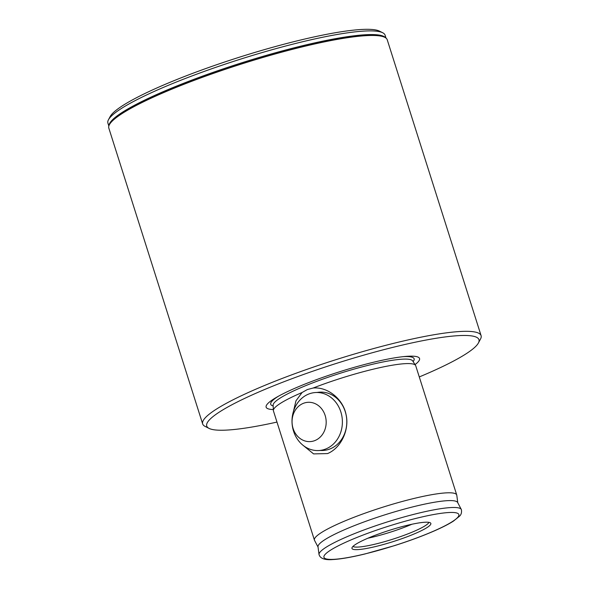 <?xml version="1.0" encoding="UTF-8"?>
<svg xmlns="http://www.w3.org/2000/svg" width="589" height="589" viewBox="0 0 589 589"><rect width="100%" height="100%" fill="white"/><g stroke="black" fill="none" stroke-linecap="round" stroke-linejoin="round"><path stroke-width="0.88" d="M481.088 335.627L387.231 39.772A146.043 20.961 162.4 0 0 384.845 37.343L384.632 37.232A145.873 20.939 162.4 0 0 383.675 36.82A145.873 20.939 162.4 0 0 366.733 35.502A145.873 20.939 162.4 0 0 219.27 71.195A145.873 20.939 162.4 0 0 110.018 123.624A145.873 20.939 162.4 0 0 109.48 124.515L109.37 124.728A146.043 20.961 162.4 0 0 108.818 128.093L202.668 423.947A146.043 20.961 -17.6 0 1 301.082 371.431A146.043 20.961 -17.6 0 1 460.782 331.467A146.043 20.961 -17.6 0 1 481.088 335.627A146.043 20.961 -17.6 0 1 480.536 338.992L478.423 342.96A142.803 20.497 162.4 0 0 459.111 335.605A142.803 20.497 162.4 0 0 293.594 378.094A142.803 20.497 162.4 0 0 209.066 428.402A142.803 20.497 162.4 0 0 226.588 430.095A142.803 20.497 162.4 0 0 276.977 422.077M384.845 37.343A146.043 20.961 162.4 0 0 366.925 35.612A146.043 20.961 162.4 0 0 217.032 72.123A146.043 20.961 162.4 0 0 109.37 124.728M108.832 126.017L107.912 123.108A145.395 20.873 -17.6 0 1 108.464 119.758A145.395 20.873 -17.6 0 1 215.648 67.389A145.395 20.873 -17.6 0 1 364.878 31.04A145.395 20.873 -17.6 0 1 382.717 32.763A145.395 20.873 -17.6 0 1 385.096 35.185L386.016 38.086M357.714 549.618A41.377 5.942 -17.6 0 1 351.95 547.917A41.377 5.942 -17.6 0 1 381.436 532.993A41.377 5.942 -17.6 0 1 425.096 522.237A41.377 5.942 -17.6 0 1 430.559 522.98A41.377 5.942 -17.6 0 1 404.533 537.728A41.377 5.942 -17.6 0 1 357.714 549.618M352.936 546.445A40.081 5.75 162.4 0 0 358.097 547.063A40.081 5.75 162.4 0 0 399.924 536.807A40.081 5.75 162.4 0 0 428.902 522.347M457.771 502.741L456.792 495.253A74.648 10.712 162.4 0 0 456.733 494.988L415.738 365.776A74.648 10.712 162.4 0 0 415.562 365.394A74.648 10.712 162.4 0 0 405.365 363.649A74.648 10.712 162.4 0 0 313.127 388.026C327.933 386.642 343.21 399.29 346.082 414.693C349.608 429.86 340.913 448.155 327.528 453.582L313.591 453.898L302.54 444.901M293.425 411.505L295.965 400.829L302.069 392.517L307.318 389.565L313.127 388.026M317.302 392.436A29.207 25.327 87 0 1 319.952 392.141A29.207 25.327 87 0 1 346.273 415.76A29.207 25.327 87 0 1 330.215 448.862A29.207 25.327 87 0 1 322.993 450.475A29.207 25.327 87 0 1 320.32 450.452M319.901 556.406L319.091 554.823A74.648 10.712 162.4 0 1 319.024 554.551A74.648 10.712 162.4 0 1 370.267 527.663A74.648 10.712 162.4 0 1 451.012 507.556A74.648 10.712 162.4 0 1 461.283 509.426A74.648 10.712 162.4 0 1 461.393 509.684C461.842 512.467 461.224 514.631 459.538 516.185L453.427 521.118C448.715 524.144 442.243 527.449 434.019 531.035C422.423 536.071 409.289 540.93 394.608 545.605L364.959 553.969C351.53 557.231 340.825 559.094 332.837 559.55C326.269 560.102 321.955 559.049 319.901 556.406M419.28 376.938A142.803 20.497 162.4 0 0 478.423 342.96M415.039 364.591A80.472 11.552 162.4 0 0 408.361 356.227A80.472 11.552 162.4 0 0 405.453 356.433A80.472 11.552 162.4 0 0 276.462 397.347A80.472 11.552 162.4 0 0 273.325 409.546M461.283 509.426L457.646 502.498A73.272 10.514 162.4 0 0 447.566 500.657A73.272 10.514 162.4 0 0 368.302 520.404A73.272 10.514 162.4 0 0 318.008 546.798L319.024 554.551M456.733 494.988A74.648 10.712 162.4 0 0 446.352 492.86A74.648 10.712 162.4 0 0 364.731 513.284A74.648 10.712 162.4 0 0 314.423 540.128A74.648 10.712 162.4 0 0 314.533 540.378A74.648 10.712 162.4 0 0 314.548 540.415L315.078 541.416M108.464 119.758L110.15 116.585A142.803 20.497 -17.6 0 1 215.427 65.151A142.803 20.497 -17.6 0 1 361.992 29.45A142.803 20.497 -17.6 0 1 379.507 31.143L382.717 32.763M209.066 428.402L205.06 426.377A146.043 20.961 -17.6 0 1 202.668 423.947M302.069 392.517A74.648 10.712 162.4 0 0 273.37 410.504A74.648 10.712 162.4 0 0 273.436 410.916L314.423 540.128M367.926 538.199A40.081 5.75 162.4 0 0 411.902 524.247M295.943 434.233A19.68 17.059 -93 0 0 319.974 437.318A19.68 17.059 -93 0 0 322.293 409.672A19.68 17.059 -93 0 0 298.27 406.587A19.68 17.059 -93 0 0 295.943 434.233M336.643 403.406A29.045 25.187 87 0 1 340.295 433.526A29.045 25.187 87 0 1 318.708 450.541A29.045 25.187 87 0 1 297.747 439.659A29.045 25.187 87 0 1 294.095 409.539A29.045 25.187 87 0 1 315.682 392.524A29.045 25.187 87 0 1 336.643 403.406M403.082 356.669A75.23 10.801 -17.6 0 1 403.671 356.632A75.23 10.801 -17.6 0 1 413.11 361.58M273.171 405.976A75.23 10.801 -17.6 0 1 278.531 396.176M385.743 37.88A145.395 20.873 162.4 0 0 366.049 34.714A145.395 20.873 162.4 0 0 210.545 73.257A145.395 20.873 162.4 0 0 108.943 125.685M273.141 405.144L273.134 405.122A73.242 10.514 -17.6 0 1 323.869 378.742A73.242 10.514 -17.6 0 1 402.648 359.165A73.242 10.514 -17.6 0 1 412.653 360.88L415.562 365.394M333.801 559.336A70.754 10.153 162.4 0 0 426.613 534.09A70.754 10.153 162.4 0 0 449.009 512.518A70.754 10.153 162.4 0 0 356.198 537.757A70.754 10.153 162.4 0 0 333.801 559.336M318.045 547.063L314.533 540.378M273.134 405.136L273.37 410.504M325.651 450.18L318.708 450.541M322.625 392.164L315.682 392.524"/></g></svg>
